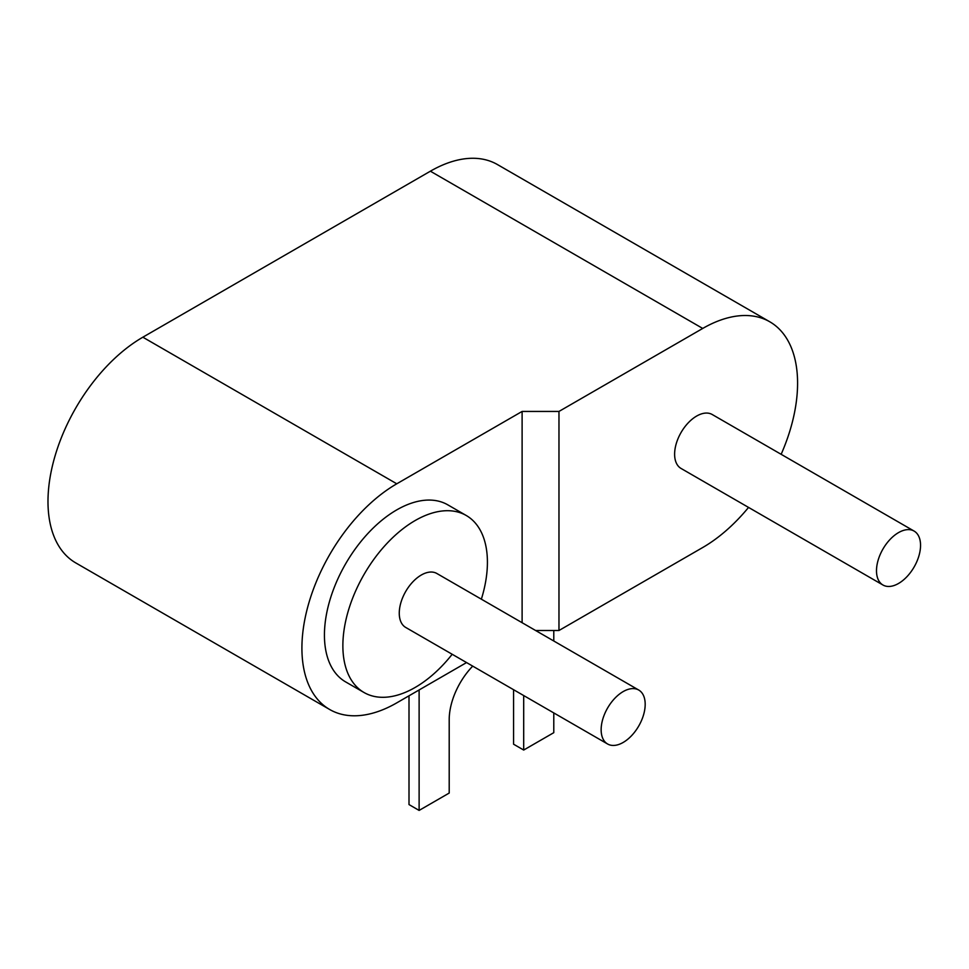 <?xml version="1.0" encoding="UTF-8"?>
<svg xmlns="http://www.w3.org/2000/svg" width="969" height="969" viewBox="0 0 969 969"><rect width="100%" height="100%" fill="white"/><g stroke="black" fill="none" stroke-linecap="round" stroke-linejoin="round"><path stroke-width="1.45" d="M781.147 454.316A134.146 77.447 120 0 0 769.798 321.793L497.448 164.56A134.146 77.447 120 0 0 430.381 171.198L142.855 337.2A134.146 77.447 120 0 0 55.209 455.418A134.146 77.447 120 0 0 75.776 562.916L329.702 709.514A134.146 77.447 120 0 0 396.769 702.864L466.561 662.566M522.109 622.704L522.109 411.437L558.968 411.437L558.968 630.504L535.615 630.504M558.968 630.504L702.731 547.509A134.146 77.447 120 0 0 748.553 507.417M522.109 411.437L396.769 483.797A134.146 77.447 120 0 0 309.135 602.015A134.146 77.447 120 0 0 329.702 709.514M481.363 599.181A102.205 59.012 120 0 0 487.419 562.286A102.205 59.012 120 0 0 466.246 515.496L447.811 504.849A102.205 59.012 120 0 0 369.056 532.235A102.205 59.012 120 0 0 324.433 635.095A102.205 59.012 120 0 0 345.606 681.885L364.041 692.52A102.205 59.012 120 0 0 452.196 654.269M769.798 321.793A134.146 77.447 120 0 0 702.731 328.443L558.968 411.437M914.094 531.073L712.215 414.514A31.141 17.987 120 0 0 688.22 422.859A31.141 17.987 120 0 0 674.618 454.195A31.141 17.987 120 0 0 681.074 468.463L882.953 585.01A31.141 17.987 120 0 0 906.96 576.664A31.141 17.987 120 0 0 920.55 545.329A31.141 17.987 120 0 0 914.094 531.073A31.141 17.987 120 0 0 890.099 539.406A31.141 17.987 120 0 0 876.497 570.753A31.141 17.987 120 0 0 882.953 585.01M601.143 729.73A31.141 17.987 120 0 0 607.587 743.986A31.141 17.987 120 0 0 631.594 735.653A31.141 17.987 120 0 0 645.184 704.306A31.141 17.987 120 0 0 638.741 690.049A31.141 17.987 120 0 0 614.734 698.395A31.141 17.987 120 0 0 601.143 729.73M638.741 690.049L436.862 573.491A31.141 17.987 120 0 0 412.855 581.836A31.141 17.987 120 0 0 399.264 613.183A31.141 17.987 120 0 0 405.708 627.44L607.587 743.986M466.246 515.496A102.205 59.012 120 0 0 387.479 542.87A102.205 59.012 120 0 0 342.869 645.742A102.205 59.012 120 0 0 364.041 692.52M409.003 695.815L409.003 804.573L419.117 810.423L449.204 793.054L449.204 719.676A52.677 30.414 -60 0 1 472.715 666.127M513.57 689.71L513.57 744.204L523.696 750.042L553.784 732.673L553.784 712.93M419.117 689.964L419.117 810.423M553.784 640.994L553.784 630.504M523.696 695.548L523.696 750.042M142.855 337.2L396.769 483.797M430.381 171.198L702.731 328.443"/></g></svg>
